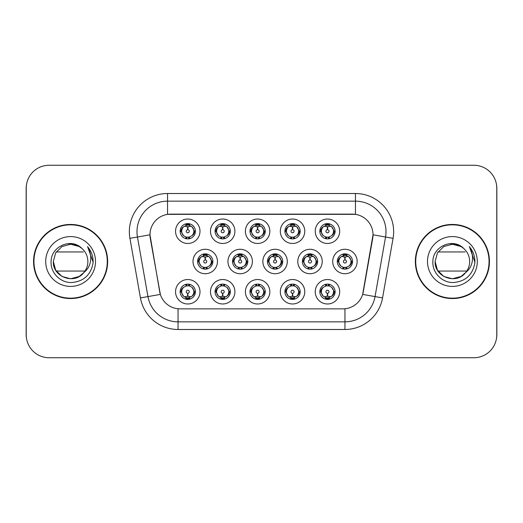 <?xml version="1.0" encoding="UTF-8"?>
<svg xmlns="http://www.w3.org/2000/svg" width="523" height="523" viewBox="0 0 523 523"><rect width="100%" height="100%" fill="white"/><g stroke="black" fill="none" stroke-linecap="round" stroke-linejoin="round"><path stroke-width="0.78" d="M304.765 291.749A12.225 12.225 0 0 1 292.547 303.974A12.225 12.225 0 0 1 280.321 291.749A12.225 12.225 0 0 1 292.547 279.53A12.225 12.225 0 0 1 304.765 291.749M284.904 291.749A7.636 7.636 0 0 0 292.547 299.391A7.636 7.636 0 0 0 300.182 291.749A7.636 7.636 0 0 0 292.547 284.113A7.636 7.636 0 0 0 284.904 291.749L285.735 291.749L288.336 296.181A6.113 6.113 0 0 1 288.336 287.317C286.663 288.474 285.8 289.951 285.735 291.749M269.842 291.749A12.225 12.225 0 0 1 257.617 303.974A12.225 12.225 0 0 1 245.398 291.749A12.225 12.225 0 0 1 257.617 279.53A12.225 12.225 0 0 1 269.842 291.749M249.981 291.749A7.636 7.636 0 0 0 257.617 299.391A7.636 7.636 0 0 0 265.259 291.749A7.636 7.636 0 0 0 257.617 284.113A7.636 7.636 0 0 0 249.981 291.749L250.811 291.749L253.413 296.181A6.113 6.113 0 0 1 253.413 287.317C251.74 288.474 250.87 289.951 250.811 291.749M234.919 291.749A12.225 12.225 0 0 1 222.693 303.974A12.225 12.225 0 0 1 210.475 291.749A12.225 12.225 0 0 1 222.693 279.53A12.225 12.225 0 0 1 234.919 291.749M215.058 291.749A7.636 7.636 0 0 0 222.693 299.391A7.636 7.636 0 0 0 230.336 291.749A7.636 7.636 0 0 0 222.693 284.113A7.636 7.636 0 0 0 215.058 291.749L215.881 291.749L218.49 296.181A6.113 6.113 0 0 1 218.49 287.317C216.816 288.474 215.947 289.951 215.881 291.749M199.995 291.749A12.225 12.225 0 0 1 187.77 303.974A12.225 12.225 0 0 1 175.551 291.749A12.225 12.225 0 0 1 187.77 279.53A12.225 12.225 0 0 1 199.995 291.749M180.134 291.749A7.636 7.636 0 0 0 187.77 299.391A7.636 7.636 0 0 0 195.412 291.749A7.636 7.636 0 0 0 187.77 284.113A7.636 7.636 0 0 0 180.134 291.749L180.958 291.749L183.566 296.181A6.113 6.113 0 0 1 183.56 287.317C181.893 288.474 181.023 289.951 180.958 291.749M339.689 291.749A12.225 12.225 0 0 1 327.47 303.974A12.225 12.225 0 0 1 315.245 291.749A12.225 12.225 0 0 1 327.47 279.53A12.225 12.225 0 0 1 339.689 291.749M319.828 291.749A7.636 7.636 0 0 0 327.47 299.391A7.636 7.636 0 0 0 335.106 291.749A7.636 7.636 0 0 0 327.47 284.113A7.636 7.636 0 0 0 319.828 291.749L320.658 291.749L323.26 296.181A6.113 6.113 0 0 1 323.26 287.317C321.593 288.474 320.723 289.951 320.658 291.749M322.227 261.5A12.225 12.225 0 0 1 310.008 273.725A12.225 12.225 0 0 1 297.783 261.5A12.225 12.225 0 0 1 310.008 249.275A12.225 12.225 0 0 1 322.227 261.5M302.366 261.5A7.636 7.636 0 0 0 310.008 269.136A7.636 7.636 0 0 0 317.644 261.5A7.636 7.636 0 0 0 310.008 253.864A7.636 7.636 0 0 0 302.366 261.5L303.196 261.513L305.798 265.932A6.113 6.113 0 0 1 305.805 257.061C304.125 258.225 303.255 259.702 303.196 261.513M287.304 261.5A12.225 12.225 0 0 1 275.085 273.725A12.225 12.225 0 0 1 262.86 261.5A12.225 12.225 0 0 1 275.085 249.275A12.225 12.225 0 0 1 287.304 261.5M267.443 261.5A7.636 7.636 0 0 0 275.085 269.136A7.636 7.636 0 0 0 282.721 261.5A7.636 7.636 0 0 0 275.085 253.864A7.636 7.636 0 0 0 267.443 261.5L268.273 261.513L270.875 265.932A6.113 6.113 0 0 1 270.881 257.061C269.201 258.225 268.332 259.702 268.273 261.513M252.38 261.5A12.225 12.225 0 0 1 240.155 273.725A12.225 12.225 0 0 1 227.936 261.5A12.225 12.225 0 0 1 240.155 249.275A12.225 12.225 0 0 1 252.38 261.5M232.519 261.5A7.636 7.636 0 0 0 240.155 269.136A7.636 7.636 0 0 0 247.797 261.5A7.636 7.636 0 0 0 240.155 253.864A7.636 7.636 0 0 0 232.519 261.5L233.343 261.513L235.951 265.932A6.113 6.113 0 0 1 235.958 257.061A6.113 6.113 0 0 0 234.049 261.5M217.457 261.5A12.225 12.225 0 0 1 205.232 273.725A12.225 12.225 0 0 1 193.013 261.5A12.225 12.225 0 0 1 205.232 249.275A12.225 12.225 0 0 1 217.457 261.5M197.596 261.5A7.636 7.636 0 0 0 205.232 269.136A7.636 7.636 0 0 0 212.874 261.5A7.636 7.636 0 0 0 205.232 253.864A7.636 7.636 0 0 0 197.596 261.5L198.42 261.513L201.028 265.932A6.113 6.113 0 0 1 201.035 257.061C199.348 258.225 198.485 259.702 198.42 261.513M357.15 261.5A12.225 12.225 0 0 1 344.932 273.725A12.225 12.225 0 0 1 332.706 261.5A12.225 12.225 0 0 1 344.932 249.275A12.225 12.225 0 0 1 357.15 261.5M337.289 261.5A7.636 7.636 0 0 0 344.932 269.136A7.636 7.636 0 0 0 352.567 261.5A7.636 7.636 0 0 0 344.932 253.864A7.636 7.636 0 0 0 337.289 261.5L338.12 261.513L340.721 265.932A6.113 6.113 0 0 1 340.735 257.061C339.048 258.225 338.178 259.702 338.12 261.513M304.765 231.251A12.225 12.225 0 0 1 292.547 243.47A12.225 12.225 0 0 1 280.321 231.251A12.225 12.225 0 0 1 292.547 219.026A12.225 12.225 0 0 1 304.765 231.251M284.904 231.251A7.636 7.636 0 0 0 292.547 238.887A7.636 7.636 0 0 0 300.182 231.251A7.636 7.636 0 0 0 292.547 223.609A7.636 7.636 0 0 0 284.904 231.251M269.842 231.251A12.225 12.225 0 0 1 257.617 243.47A12.225 12.225 0 0 1 245.398 231.251A12.225 12.225 0 0 1 257.617 219.026A12.225 12.225 0 0 1 269.842 231.251M249.981 231.251A7.636 7.636 0 0 0 257.617 238.887A7.636 7.636 0 0 0 265.259 231.251A7.636 7.636 0 0 0 257.617 223.609A7.636 7.636 0 0 0 249.981 231.251M234.919 231.251A12.225 12.225 0 0 1 222.693 243.47A12.225 12.225 0 0 1 210.475 231.251A12.225 12.225 0 0 1 222.693 219.026A12.225 12.225 0 0 1 234.919 231.251M215.058 231.251A7.636 7.636 0 0 0 222.693 238.887A7.636 7.636 0 0 0 230.336 231.251A7.636 7.636 0 0 0 222.693 223.609A7.636 7.636 0 0 0 215.058 231.251M199.995 231.251A12.225 12.225 0 0 1 187.77 243.47A12.225 12.225 0 0 1 175.551 231.251A12.225 12.225 0 0 1 187.77 219.026A12.225 12.225 0 0 1 199.995 231.251M180.134 231.251A7.636 7.636 0 0 0 187.77 238.887A7.636 7.636 0 0 0 195.412 231.251A7.636 7.636 0 0 0 187.77 223.609A7.636 7.636 0 0 0 180.134 231.251M339.689 231.251A12.225 12.225 0 0 1 327.47 243.47A12.225 12.225 0 0 1 315.245 231.251A12.225 12.225 0 0 1 327.47 219.026A12.225 12.225 0 0 1 339.689 231.251M319.828 231.251A7.636 7.636 0 0 0 327.47 238.887A7.636 7.636 0 0 0 335.106 231.251A7.636 7.636 0 0 0 327.47 223.609A7.636 7.636 0 0 0 319.828 231.251M140.439 297.92L129.933 238.344A38.192 38.192 0 0 1 167.543 193.517L355.457 193.517A38.192 38.192 0 0 1 393.067 238.344L382.561 297.92A38.192 38.192 0 0 1 344.951 329.483L178.049 329.483A38.192 38.192 0 0 1 140.439 297.92L160.352 294.41L150.291 238.344A20.626 20.626 0 0 1 170.596 214.142L352.404 214.142A20.626 20.626 0 0 1 372.709 238.344L363.282 291.814A20.626 20.626 0 0 1 342.97 308.858L180.03 308.858A20.626 20.626 0 0 1 159.718 291.814L149.977 234.807L137.451 237.017A30.556 30.556 0 0 1 167.543 201.152L355.457 201.152A30.556 30.556 0 0 1 385.549 237.017L375.043 296.6A30.556 30.556 0 0 1 344.951 321.848L178.049 321.848A30.556 30.556 0 0 1 147.957 296.6L137.451 237.017A30.556 30.556 0 0 1 136.987 231.709M33.557 261.5A37.048 37.048 0 0 0 70.605 298.548A37.048 37.048 0 0 0 107.653 261.5A37.048 37.048 0 0 0 70.605 224.452A37.048 37.048 0 0 0 33.557 261.5M415.347 261.5A37.048 37.048 0 0 0 452.395 298.548A37.048 37.048 0 0 0 489.443 261.5A37.048 37.048 0 0 0 452.395 224.452A37.048 37.048 0 0 0 415.347 261.5M167.543 193.517L167.543 214.365L355.457 214.365L355.457 193.517M149.977 234.762L150.199 231.709M342.97 308.858L180.03 308.858M393.067 238.344L373.023 234.807L362.648 294.41L382.561 297.92M363.282 291.814L363.158 292.468M159.842 292.468L159.718 291.814M496.772 188.169A22.914 22.914 0 0 0 473.858 165.255L49.142 165.255A22.914 22.914 0 0 0 26.228 188.169L26.228 334.831A22.914 22.914 0 0 0 49.142 357.745L473.858 357.745A22.914 22.914 0 0 0 496.772 334.831L496.772 188.169M26.634 183.867A22.914 22.914 0 0 0 26.15 188.548L26.15 334.452A22.914 22.914 0 0 0 26.634 339.133M496.366 339.133A22.914 22.914 0 0 0 496.85 334.452L496.85 188.548A22.914 22.914 0 0 0 496.366 183.867M326.764 226.583L327.267 226.675L327.405 229.728A1.523 1.523 180 0 0 325.94 231.284A1.523 1.523 180 0 0 327.47 232.781A1.523 1.523 180 0 0 328.993 231.284A1.523 1.523 180 0 0 327.535 229.728L327.666 226.675L328.169 226.583M330.791 226.119L327.66 226.825M327.274 226.825L324.149 226.119M328.974 223.759L328.326 225.197L329.072 225.354A6.113 6.113 0 0 0 329.026 225.341L327.731 225.145L327.803 223.622M328.974 238.743L328.326 237.298L331.674 235.683C334.19 232.728 334.19 229.774 331.674 226.819A6.113 6.113 0 0 1 331.674 235.683C333.347 234.526 334.217 233.049 334.282 231.251L331.674 226.819L329.072 225.354L329.706 223.949M325.966 238.743L326.607 237.298L323.26 235.683C320.749 232.722 320.749 229.767 323.26 226.819C321.586 227.976 320.717 229.453 320.658 231.258L323.26 235.683A6.113 6.113 0 0 1 323.273 226.812A6.113 6.113 0 0 0 321.357 231.251M325.679 225.406L327.202 225.145L327.176 224.576M327.137 223.622L327.202 225.145M328.117 237.324L328.777 238.776M329.098 237.141L325.679 237.096M325.966 223.759L326.607 225.197L323.26 226.819M326.816 225.178L326.156 223.726M344.226 256.832L344.729 256.924L344.866 259.977A1.523 1.523 180 0 0 343.408 261.533A1.523 1.523 180 0 0 344.932 263.03A1.523 1.523 180 0 0 346.455 261.533A1.523 1.523 180 0 0 344.997 259.977L345.128 256.924L345.631 256.832M348.253 256.368L345.121 257.074M344.735 257.074L341.611 256.368M346.435 254.008L345.788 255.453L346.533 255.603A6.113 6.113 0 0 0 346.488 255.59L345.2 255.394L345.265 253.871M346.435 268.992L345.788 267.547L349.135 265.932C351.652 262.977 351.652 260.029 349.135 257.068A6.113 6.113 0 0 1 349.135 265.932C350.809 264.775 351.678 263.298 351.744 261.5L349.135 257.068L346.533 255.603L347.167 254.198M343.14 255.655L344.664 255.394L344.637 254.825M344.598 253.871L344.664 255.394M345.585 267.573L346.239 269.025M346.559 267.39L343.147 267.345M343.428 268.992L344.278 267.573L343.323 267.397L342.696 268.802M343.428 254.008L344.069 255.453L340.721 257.068C338.211 260.023 338.211 262.971 340.721 265.932L343.323 267.397M328.169 296.417L327.666 296.325L327.535 293.272A1.523 1.523 -0 0 0 328.993 291.716A1.523 1.523 -0 0 0 327.47 290.219A1.523 1.523 -0 0 0 325.94 291.716A1.523 1.523 -0 0 0 327.405 293.272L327.267 296.325L326.764 296.417M324.149 296.881L327.274 296.175M327.66 296.175L330.791 296.881M325.966 299.241L326.607 297.803L325.862 297.646A6.113 6.113 0 0 0 325.907 297.659L327.202 297.855L327.137 299.378M328.974 299.241L328.326 297.803L331.674 296.181C334.19 293.233 334.19 290.278 331.674 287.317A6.113 6.113 0 0 1 331.667 296.188C333.347 295.024 334.217 293.547 334.282 291.742L331.674 287.317L329.072 285.852L329.706 284.447M329.255 297.594L327.738 297.855L327.758 298.424M327.803 299.378L327.738 297.855M325.966 284.257L326.607 285.702L323.26 287.317C320.749 290.272 320.749 293.226 323.26 296.181L325.862 297.646L325.234 299.051M326.816 285.676L326.156 284.224M325.836 285.859L329.255 285.904M328.974 284.257L328.117 285.676L329.072 285.852M328.117 297.822L328.777 299.274M107.274 261.5A36.669 36.669 0 0 0 70.605 224.831A36.669 36.669 0 0 0 33.943 261.5A36.669 36.669 0 0 0 70.605 298.169A36.669 36.669 0 0 0 107.274 261.5M79.241 276.458A17.266 17.266 0 0 0 84.994 271.051L56.223 271.051M83.693 272.771L79.241 276.458L70.605 278.766L61.976 276.458L55.654 270.136L53.339 261.5L55.654 252.864L61.976 246.542L70.605 244.234L79.241 246.542L81.941 248.471C71.298 237.324 50.934 246.51 51.11 261.5C50.306 272.607 60.158 282.629 71.161 282.551C83.562 281.655 90.871 275.065 93.087 262.794L93.127 261.5C93.061 255.839 91.179 250.863 87.472 246.581C90.289 251.203 91.283 256.178 90.453 261.5C89.675 265.978 87.491 269.652 83.902 272.516L79.241 276.458L70.605 278.766L61.976 276.458L55.654 270.136L53.339 261.5L55.654 270.136L61.976 276.458L70.605 278.766L79.241 276.458L83.902 272.516L81.431 274.954M80.111 275.922L83.902 272.516L80.156 275.889M69.114 244.293A17.266 17.266 0 0 1 81.941 248.471C85.798 251.962 87.779 256.303 87.877 261.5C87.851 265.586 86.53 269.26 83.902 272.516L79.241 276.458L70.605 278.766L61.976 276.458L55.654 270.136L53.339 261.5C52.457 276.83 74.161 284.891 83.517 272.967M45.704 261.5A24.908 24.908 0 0 0 70.605 286.408A24.908 24.908 0 0 0 95.513 261.5A24.908 24.908 0 0 0 70.605 236.592A24.908 24.908 0 0 0 45.704 261.5M56.223 251.949L83.353 251.949M87.642 246.771L93.12 262.154L87.642 246.771M489.057 261.5A36.669 36.669 0 0 0 452.395 224.831A36.669 36.669 0 0 0 415.726 261.5A36.669 36.669 0 0 0 452.395 298.169A36.669 36.669 0 0 0 489.057 261.5M461.025 276.458A17.266 17.266 0 0 0 466.778 271.051L438.006 271.051M465.692 272.516L461.025 276.458L452.395 278.766L443.759 276.458L437.437 270.136L435.123 261.5L437.437 252.864L443.759 246.542L452.395 244.234L461.025 246.542L463.724 248.471C453.081 237.324 432.717 246.51 432.894 261.5C432.09 272.607 441.942 282.629 452.951 282.551C465.346 281.655 472.655 275.065 474.877 262.794L474.91 261.5C474.845 255.839 472.962 250.863 469.255 246.581C472.073 251.203 473.067 256.178 472.236 261.5C471.458 265.978 469.275 269.652 465.692 272.516L461.025 276.458L452.395 278.766L443.759 276.458L437.437 270.136L435.123 261.5L437.437 270.136L443.759 276.458L452.395 278.766L461.025 276.458L465.692 272.516L461.025 276.458L452.395 278.766L443.759 276.458L437.437 270.136L435.123 261.5L437.437 270.136L443.759 276.458L452.395 278.766L461.025 276.458L465.692 272.516L461.025 276.458L452.395 278.766L443.759 276.458L437.437 270.136L435.123 261.5L437.437 270.136L443.759 276.458L452.395 278.766L461.025 276.458L465.692 272.516L461.025 276.458L452.395 278.766L443.759 276.458L437.437 270.136L435.123 261.5C434.24 276.83 455.951 284.891 465.307 272.967L465.692 272.516C468.314 269.26 469.634 265.586 469.661 261.5C469.562 256.303 467.582 251.962 463.724 248.471A17.266 17.266 0 0 0 450.898 244.293M427.487 261.5A24.908 24.908 0 0 0 452.395 286.408A24.908 24.908 0 0 0 477.296 261.5A24.908 24.908 0 0 0 452.395 236.592A24.908 24.908 0 0 0 427.487 261.5M438.006 251.949L465.137 251.949M469.425 246.771L474.904 262.154L469.425 246.771M291.841 226.583L292.344 226.675L292.475 229.728A1.523 1.523 180 0 0 291.017 231.284A1.523 1.523 180 0 0 292.547 232.781A1.523 1.523 180 0 0 294.07 231.284A1.523 1.523 180 0 0 292.612 229.728L292.743 226.675L293.246 226.583M295.868 226.119L292.736 226.825M292.35 226.825L289.226 226.119M294.044 223.759L293.403 225.197L294.148 225.354A6.113 6.113 0 0 0 294.103 225.341L292.808 225.145L292.88 223.622M294.044 238.743L293.403 237.298L296.75 235.683C299.267 232.728 299.267 229.774 296.75 226.819A6.113 6.113 0 0 1 296.75 235.683C298.424 234.526 299.293 233.049 299.359 231.251L296.75 226.819L294.148 225.354L294.776 223.949M291.043 223.759L291.684 225.197L288.336 226.819C285.826 229.767 285.826 232.722 288.336 235.683A6.113 6.113 0 0 1 288.343 226.812C286.663 227.976 285.793 229.453 285.735 231.258L288.336 235.683L290.938 237.148L290.311 238.553M290.755 225.406L292.279 225.145L292.252 224.576M292.213 223.622L292.279 225.145M294.174 237.141L290.755 237.096M291.043 238.743L291.893 237.324L290.938 237.148M291.893 225.178L291.233 223.726M256.917 226.583L257.421 226.675L257.551 229.728A1.523 1.523 180 0 0 256.093 231.284A1.523 1.523 180 0 0 257.617 232.781A1.523 1.523 180 0 0 259.147 231.284A1.523 1.523 180 0 0 257.689 229.728L257.819 226.675L258.323 226.583M260.938 226.119L257.813 226.825M257.427 226.825L254.296 226.119M259.12 223.759L258.48 225.197L259.225 225.354A6.113 6.113 0 0 0 259.179 225.341L257.885 225.145L257.95 223.622M259.12 238.743L258.48 237.298L261.827 235.683C264.337 232.728 264.337 229.774 261.827 226.819A6.113 6.113 0 0 1 261.827 235.683C263.5 234.526 264.363 233.049 264.429 231.251L261.827 226.819L259.225 225.354L259.853 223.949M256.12 223.759L256.76 225.197L253.413 226.819C250.896 229.767 250.896 232.722 253.413 235.683A6.113 6.113 0 0 1 253.42 226.812C251.74 227.976 250.87 229.453 250.811 231.258L253.413 235.683L256.015 237.148L255.387 238.553M255.832 225.406L257.355 225.145L257.329 224.576M257.283 223.622L257.355 225.145M258.27 237.324L258.931 238.776M259.251 237.141L255.832 237.096M256.12 238.743L256.97 237.324L256.015 237.148M221.994 226.583L222.497 226.675L222.628 229.728A1.523 1.523 180 0 0 221.17 231.284A1.523 1.523 180 0 0 222.693 232.781A1.523 1.523 180 0 0 224.223 231.284A1.523 1.523 180 0 0 222.759 229.728L222.896 226.675L223.399 226.583M226.014 226.119L222.89 226.825M222.504 226.825L219.372 226.119M224.197 223.759L223.556 225.197L224.302 225.354A6.113 6.113 0 0 0 224.256 225.341L222.961 225.145L223.027 223.622M224.197 238.743L223.556 237.298L226.904 235.683C229.414 232.728 229.414 229.774 226.904 226.819A6.113 6.113 0 0 1 226.904 235.683C228.571 234.526 229.44 233.049 229.505 231.251L226.904 226.819L224.302 225.354L224.929 223.949M221.19 223.759L221.837 225.197L218.49 226.819C215.973 229.767 215.973 232.722 218.49 235.683A6.113 6.113 0 0 1 218.496 226.812C216.816 227.976 215.947 229.453 215.881 231.258L218.49 235.683L221.092 237.148L220.464 238.553M220.909 225.406L222.425 225.145L222.406 224.576M222.36 223.622L222.425 225.145M223.347 237.324L224.007 238.776M224.328 237.141L220.909 237.096M221.19 238.743L222.046 237.324L221.092 237.148M222.046 225.178L221.386 223.726M187.071 226.583L187.574 226.675L187.705 229.728A1.523 1.523 180 0 0 186.247 231.284A1.523 1.523 180 0 0 187.77 232.781A1.523 1.523 180 0 0 189.293 231.284A1.523 1.523 180 0 0 187.835 229.728L187.973 226.675L188.476 226.583M191.091 226.119L187.966 226.825M187.58 226.825L184.449 226.119M189.274 223.759L188.633 225.197L189.378 225.354A6.113 6.113 0 0 0 189.333 225.341L188.038 225.145L188.103 223.622M189.274 238.743L188.633 237.298L191.98 235.683C194.491 232.728 194.491 229.774 191.98 226.819A6.113 6.113 0 0 1 191.98 235.683C193.647 234.526 194.517 233.049 194.582 231.251L191.98 226.819L189.378 225.354L190.006 223.949M186.266 223.759L186.914 225.197L183.566 226.819C181.05 229.767 181.05 232.722 183.566 235.683A6.113 6.113 0 0 1 183.573 226.812C181.886 227.976 181.023 229.453 180.958 231.258L183.566 235.683L186.168 237.148L185.534 238.553M185.985 225.406L187.502 225.145L187.482 224.576M187.437 223.622L187.502 225.145M188.424 237.324L189.084 238.776M190.006 238.553L189.378 237.148L185.985 237.096M186.266 238.743L187.116 237.324L186.168 237.148M293.246 296.417L292.743 296.325L292.612 293.272A1.523 1.523 -0 0 0 294.07 291.716A1.523 1.523 -0 0 0 292.547 290.219A1.523 1.523 -0 0 0 291.017 291.716A1.523 1.523 -0 0 0 292.475 293.272L292.344 296.325L291.841 296.417M289.226 296.881L292.35 296.175M292.736 296.175L295.868 296.881M291.043 299.241L291.684 297.803L290.938 297.646A6.113 6.113 0 0 0 290.984 297.659L292.279 297.855L292.213 299.378M294.044 299.241L293.403 297.803L296.75 296.181C299.267 293.233 299.267 290.278 296.75 287.317A6.113 6.113 0 0 1 296.744 296.188C298.424 295.024 299.293 293.547 299.359 291.742L296.75 287.317L294.148 285.852L294.776 284.447M294.331 297.594L292.808 297.855L292.834 298.424M292.88 299.378L292.808 297.855M291.043 284.257L291.684 285.702L288.336 287.317C285.826 290.272 285.826 293.226 288.336 296.181L290.938 297.646L290.311 299.051M291.893 285.676L291.233 284.224M290.912 285.859L294.331 285.904M294.044 284.257L293.194 285.676L294.148 285.852M258.323 296.417L257.819 296.325L257.689 293.272A1.523 1.523 -0 0 0 259.147 291.716A1.523 1.523 -0 0 0 257.617 290.219A1.523 1.523 -0 0 0 256.093 291.716A1.523 1.523 -0 0 0 257.551 293.272L257.421 296.325L256.917 296.417M254.296 296.881L257.427 296.175M257.813 296.175L260.938 296.881M256.12 299.241L256.76 297.803L256.015 297.646A6.113 6.113 0 0 0 256.061 297.659L257.355 297.855L257.283 299.378M259.12 299.241L258.48 297.803L261.827 296.181C264.337 293.233 264.337 290.278 261.827 287.317A6.113 6.113 0 0 1 261.82 296.188C263.5 295.024 264.37 293.547 264.429 291.742L261.827 287.317L259.225 285.852L259.853 284.447M259.408 297.594L257.885 297.855L257.911 298.424M257.95 299.378L257.885 297.855M256.12 284.257L256.76 285.702L253.413 287.317C250.896 290.272 250.896 293.226 253.413 296.181L256.015 297.646L255.387 299.051M255.989 285.859L259.408 285.904M259.12 284.257L258.27 285.676L259.225 285.852M258.27 297.822L258.931 299.274M223.399 296.417L222.896 296.325L222.759 293.272A1.523 1.523 -0 0 0 224.223 291.716A1.523 1.523 -0 0 0 222.693 290.219A1.523 1.523 -0 0 0 221.17 291.716A1.523 1.523 -0 0 0 222.628 293.272L222.497 296.325L221.994 296.417M219.372 296.881L222.504 296.175M222.89 296.175L226.014 296.881M221.19 299.241L221.837 297.803L221.092 297.646A6.113 6.113 0 0 0 221.137 297.659L222.432 297.855L222.36 299.378M224.197 284.257L223.556 285.702L226.904 287.317C229.414 290.278 229.414 293.233 226.904 296.181C228.577 295.024 229.447 293.547 229.505 291.742L226.904 287.317A6.113 6.113 0 0 1 226.89 296.188A6.113 6.113 0 0 0 228.806 291.749M224.485 297.594L222.961 297.855L222.988 298.424M223.027 299.378L222.961 297.855M221.19 284.257L221.837 285.702L218.49 287.317C215.973 290.272 215.973 293.226 218.49 296.181L221.092 297.646L220.464 299.051M222.046 285.676L221.386 284.224M221.066 285.859L224.485 285.904M224.197 299.241L223.556 297.803L226.904 296.181M223.347 297.822L224.007 299.274M188.476 296.417L187.973 296.325L187.835 293.272A1.523 1.523 -0 0 0 189.293 291.716A1.523 1.523 -0 0 0 187.77 290.219A1.523 1.523 -0 0 0 186.247 291.716A1.523 1.523 -0 0 0 187.705 293.272L187.567 296.325L187.071 296.417M184.449 296.881L187.58 296.175M187.966 296.175L191.091 296.881M186.266 299.241L186.914 297.803L186.168 297.646A6.113 6.113 0 0 0 186.214 297.659L187.502 297.855L187.437 299.378M189.274 299.241L188.633 297.803L191.98 296.181C194.491 293.233 194.491 290.278 191.98 287.317A6.113 6.113 0 0 1 191.967 296.188C193.654 295.024 194.523 293.547 194.582 291.742L191.98 287.317L189.378 285.852L190.006 284.447M189.561 297.594L188.038 297.855L188.064 298.424M188.103 299.378L188.038 297.855M186.266 284.257L186.914 285.702L183.56 287.317C181.05 290.272 181.05 293.226 183.566 296.181L186.168 297.646L185.534 299.051M185.534 284.447L186.168 285.852L189.555 285.904M189.274 284.257L188.424 285.676L189.378 285.852M188.424 297.822L189.084 299.274M309.302 256.832L309.806 256.924L309.936 259.977A1.523 1.523 180 0 0 308.478 261.533A1.523 1.523 180 0 0 310.008 263.03A1.523 1.523 180 0 0 311.531 261.533A1.523 1.523 180 0 0 310.074 259.977L310.204 256.924L310.708 256.832M313.329 256.368L310.198 257.074M309.812 257.074L306.687 256.368M311.512 254.008L310.865 255.453L311.61 255.603A6.113 6.113 0 0 0 311.564 255.59L310.27 255.394L310.342 253.871M311.512 268.992L310.865 267.547L314.212 265.932C316.729 262.977 316.729 260.029 314.212 257.068A6.113 6.113 0 0 1 314.212 265.932C315.885 264.775 316.755 263.298 316.82 261.5L314.212 257.068L311.61 255.603L312.238 254.198M308.217 255.655L309.74 255.394L309.714 254.825M309.675 253.871L309.74 255.394M310.655 267.573L311.316 269.025M311.636 267.39L308.217 267.345M308.505 268.992L309.355 267.573L308.4 267.397L307.772 268.802M308.505 254.008L309.145 255.453L305.798 257.068C303.288 260.023 303.288 262.971 305.798 265.932L308.4 267.397M309.355 255.427L308.694 253.975M274.379 256.832L274.882 256.924L275.013 259.977A1.523 1.523 180 0 0 273.555 261.533A1.523 1.523 180 0 0 275.085 263.03A1.523 1.523 180 0 0 276.608 261.533A1.523 1.523 180 0 0 275.15 259.977L275.281 256.924L275.784 256.832M278.406 256.368L275.275 257.074M274.889 257.074L271.764 256.368M276.582 254.008L275.941 255.453L276.687 255.603A6.113 6.113 0 0 0 276.641 255.59L275.346 255.394L275.412 253.871M276.582 268.992L275.941 267.547L279.289 265.932C281.799 262.977 281.799 260.029 279.289 257.068A6.113 6.113 0 0 1 279.289 265.932C280.962 264.775 281.825 263.298 281.89 261.5L279.289 257.068L276.687 255.603L277.314 254.198M273.294 255.655L274.817 255.394L274.791 254.825M274.752 253.871L274.817 255.394M275.732 267.573L276.392 269.025M277.314 268.802L276.687 267.397L273.294 267.345M273.581 268.992L274.431 267.573L273.477 267.397L272.849 268.802M273.581 254.008L274.222 255.453L270.875 257.068C268.364 260.023 268.364 262.971 270.875 265.932L273.477 267.397M274.431 255.427L273.771 253.975M239.456 256.832L239.959 256.924L240.09 259.977A1.523 1.523 180 0 0 238.632 261.533A1.523 1.523 180 0 0 240.155 263.03A1.523 1.523 180 0 0 241.685 261.533A1.523 1.523 180 0 0 240.227 259.977L240.358 256.924L240.861 256.832M243.476 256.368L240.351 257.074M239.965 257.074L236.834 256.368M241.659 254.008L241.018 255.453L241.763 255.603A6.113 6.113 0 0 0 241.718 255.59L240.423 255.394L240.488 253.871M241.659 268.992L241.018 267.547L244.365 265.932C246.876 262.977 246.876 260.029 244.365 257.068A6.113 6.113 0 0 1 244.365 265.932C246.039 264.775 246.902 263.298 246.967 261.5L244.365 257.068L241.763 255.603L242.391 254.198M238.37 255.655L239.894 255.394L239.867 254.825M239.822 253.871L239.894 255.394M240.809 267.573L241.469 269.025M241.789 267.39L238.37 267.345M238.651 268.992L239.508 267.573L238.553 267.397L237.926 268.802M238.651 254.008L239.299 255.453L235.951 257.068C233.435 260.023 233.435 262.971 235.951 265.932L238.553 267.397M239.508 255.427L238.848 253.975M235.951 257.068C234.278 258.225 233.408 259.702 233.343 261.513M204.532 256.832L205.036 256.924L205.166 259.977A1.523 1.523 180 0 0 203.709 261.533A1.523 1.523 180 0 0 205.232 263.03A1.523 1.523 180 0 0 206.755 261.533A1.523 1.523 180 0 0 205.297 259.977L205.434 256.924L205.938 256.832M208.553 256.368L205.428 257.074M205.042 257.074L201.911 256.368M206.735 254.008L206.095 255.453L206.84 255.603A6.113 6.113 0 0 0 206.794 255.59L205.5 255.394L205.565 253.871M206.735 268.992L206.095 267.547L209.442 265.932C211.952 262.977 211.952 260.029 209.442 257.068A6.113 6.113 0 0 1 209.442 265.932C211.109 264.775 211.978 263.298 212.044 261.5L209.442 257.068L206.84 255.603L207.468 254.198M203.447 255.655L204.964 255.394L204.944 254.825M204.898 253.871L204.964 255.394M206.866 267.39L203.447 267.345M203.728 268.992L204.578 267.573L203.63 267.397L202.996 268.802M203.728 254.008L204.375 255.453L201.028 257.068C198.511 260.023 198.511 262.971 201.028 265.932L203.63 267.397M204.578 255.427L203.924 253.975M344.951 308.766L344.951 329.483M178.049 329.483L178.049 308.766M129.933 238.344L137.451 237.017M334.282 231.251L335.106 231.251M329.072 237.148L329.706 238.553M319.828 231.244L320.658 231.258M325.862 225.354L325.234 223.949M325.862 237.148L325.234 238.553M338.819 261.5A6.113 6.113 0 0 1 340.735 257.061M351.744 261.5L352.567 261.5M346.533 267.397L347.167 268.802M343.323 255.603L342.696 254.198M333.582 291.749A6.113 6.113 0 0 1 331.667 296.188M325.862 285.852L325.234 284.447M335.106 291.756L334.282 291.742M329.072 297.646L329.706 299.051M286.434 231.251A6.113 6.113 0 0 1 288.343 226.812M299.359 231.251L300.182 231.251M294.148 237.148L294.776 238.553M284.904 231.244L285.735 231.258M290.938 225.354L290.311 223.949M251.511 231.251A6.113 6.113 0 0 1 253.42 226.812M264.429 231.251L265.259 231.251M259.225 237.148L259.853 238.553M249.981 231.244L250.811 231.258M256.015 225.354L255.387 223.949M216.587 231.251A6.113 6.113 0 0 1 218.496 226.812M229.505 231.251L230.336 231.251M224.302 237.148L224.929 238.553M215.058 231.244L215.881 231.258M221.092 225.354L220.464 223.949M181.658 231.251A6.113 6.113 0 0 1 183.573 226.812M194.582 231.251L195.412 231.251M180.134 231.244L180.958 231.258M186.168 225.354L185.534 223.949M298.653 291.749A6.113 6.113 0 0 1 296.744 296.188M290.938 285.852L290.311 284.447M300.182 291.756L299.359 291.742M294.148 297.646L294.776 299.051M263.729 291.749A6.113 6.113 0 0 1 261.82 296.188M256.015 285.852L255.387 284.447M265.259 291.756L264.429 291.742M259.225 297.646L259.853 299.051M221.092 285.852L220.464 284.447M230.336 291.756L229.505 291.742M224.302 297.646L224.929 299.051M224.302 285.852L224.929 284.447M193.883 291.749A6.113 6.113 0 0 1 191.967 296.188M195.412 291.756L194.582 291.742M189.378 297.646L190.006 299.051M303.896 261.5A6.113 6.113 0 0 1 305.805 257.061M316.82 261.5L317.644 261.5M311.61 267.397L312.238 268.802M308.4 255.603L307.772 254.198M268.972 261.5A6.113 6.113 0 0 1 270.881 257.061M281.89 261.5L282.721 261.5M273.477 255.603L272.849 254.198M246.967 261.5L247.797 261.5M241.763 267.397L242.391 268.802M238.553 255.603L237.926 254.198M199.119 261.5A6.113 6.113 0 0 1 201.035 257.061M212.044 261.5L212.874 261.5M206.84 267.397L207.468 268.802M203.63 255.603L202.996 254.198M328.777 223.726L328.117 225.171M326.156 238.776L326.823 237.324M346.239 253.975L345.579 255.42M344.284 255.42L343.618 253.975M343.618 269.025L344.284 267.58M326.156 299.274L326.823 297.829M328.777 284.224L328.117 285.676M293.854 223.726L293.187 225.171M293.187 237.324L293.854 238.776M291.233 238.776L291.899 237.324M258.931 223.726L258.264 225.171M256.976 225.171L256.309 223.726M256.309 238.776L256.976 237.324M224.007 223.726L223.341 225.171M221.386 238.776L222.046 237.324M189.084 223.726L188.417 225.171M187.123 225.171L186.463 223.726M186.463 238.776L187.123 237.324M291.233 299.274L291.899 297.829M293.187 297.829L293.854 299.274M293.854 284.224L293.187 285.676M256.309 299.274L256.976 297.829M256.976 285.676L256.309 284.224M258.931 284.224L258.264 285.676M221.386 299.274L222.046 297.829M224.007 284.224L223.341 285.676M186.463 299.274L187.123 297.829M187.123 285.676L186.463 284.224M189.084 284.224L188.417 285.676M311.316 253.975L310.649 255.42M308.694 269.025L309.361 267.58M276.392 253.975L275.726 255.42M273.771 269.025L274.438 267.58M241.469 253.975L240.802 255.42M238.848 269.025L239.514 267.58M206.546 253.975L205.879 255.42M205.879 267.58L206.546 269.025M203.924 269.025L204.585 267.58"/></g></svg>
